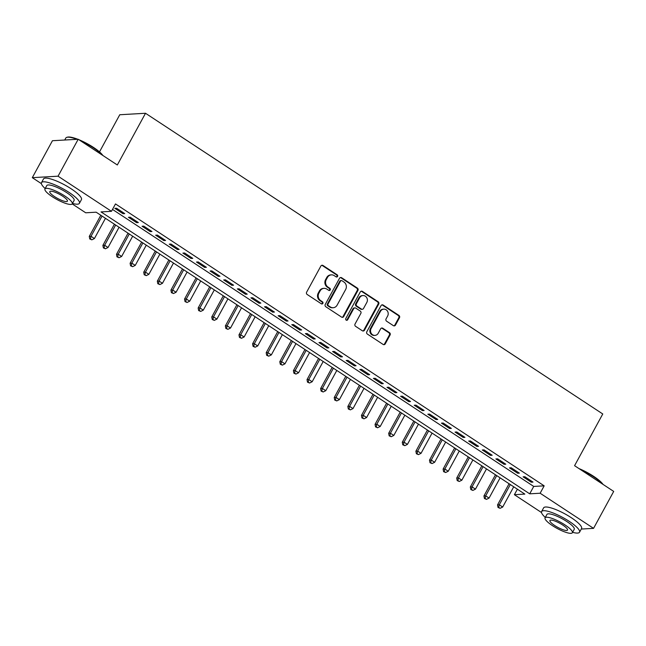 <?xml version="1.0" encoding="UTF-8"?>
<svg xmlns="http://www.w3.org/2000/svg" width="646" height="646" viewBox="0 0 646 646"><rect width="100%" height="100%" fill="white"/><g stroke="black" fill="none" stroke-linecap="round" stroke-linejoin="round"><path stroke-width="0.97" d="M337.567 276.448A1.187 1.09 86.7 0 0 337.188 274.816L322.992 265.482A1.696 1.55 86.7 0 0 320.868 266.055L306.64 292.162A1.696 1.55 86.7 0 0 307.181 294.487L321.377 303.822A1.187 1.09 86.7 0 0 322.863 303.418A1.187 1.09 86.7 0 0 322.483 301.795L320.642 300.584A5.426 4.966 86.7 0 1 318.898 293.131L320.085 290.958A5.426 4.966 86.7 0 1 324.05 288.35A5.426 4.966 86.7 0 1 326.892 289.125L328.725 290.337A1.187 1.09 86.7 0 0 330.219 289.933A1.187 1.09 86.7 0 0 329.831 288.302L327.998 287.099A5.426 4.966 86.7 0 1 326.254 279.645L327.441 277.465A5.426 4.966 86.7 0 1 331.406 274.865A5.426 4.966 86.7 0 1 334.24 275.64L336.082 276.843A1.187 1.09 86.7 0 0 337.567 276.448M336.348 276.973A1.187 1.09 86.7 0 0 336.493 274.857L322.297 265.522A1.696 1.55 86.7 0 0 321.765 265.304M321.643 303.951A1.187 1.09 86.7 0 0 321.789 301.827L319.948 300.624L320.642 300.584M329 290.458A1.187 1.09 86.7 0 0 329.137 288.342L327.304 287.139L327.998 287.099M393.357 325.649A1.696 1.55 86.7 0 0 395.489 325.075L399.478 317.751A1.696 1.55 86.7 0 0 398.937 315.426L383.175 305.057A1.696 1.55 86.7 0 0 381.043 305.631L366.815 331.737A1.696 1.55 86.7 0 0 367.356 334.063L383.118 344.431A1.696 1.55 86.7 0 0 385.25 343.858L390.071 335.008A1.696 1.55 86.7 0 0 389.522 332.682L382.779 328.249A1.696 1.55 86.7 0 0 380.655 328.814L378.265 333.207A4.538 4.151 86.7 0 1 371.143 333.183A4.538 4.151 86.7 0 1 371.119 328.507L380.486 311.315A4.538 4.151 86.7 0 1 387.6 311.34A4.538 4.151 86.7 0 1 387.632 316.015L386.066 318.882A1.696 1.55 86.7 0 0 386.615 321.207L393.357 325.649M41.384 183.642L32.3 177.666L52.439 140.723L78.198 139.253L117.322 164.98L145.511 113.268L602.766 413.973L574.577 465.685L613.7 491.412L593.561 528.355L581.263 529.058M78.198 139.253L58.059 176.188L111.467 211.315L101.026 211.912L529.704 493.827L540.145 493.229L593.561 528.355M112.501 209.425L533.733 486.438L544.174 485.84L115.497 203.926L111.467 211.315M544.174 485.84L540.145 493.229M357.941 290.434A1.696 1.55 86.7 0 0 357.391 288.1L341.629 277.74A1.696 1.55 86.7 0 0 339.505 278.313L325.269 304.411A1.696 1.55 86.7 0 0 325.818 306.745L341.581 317.105A1.696 1.55 86.7 0 0 343.704 316.54L357.941 290.434L357.238 290.474A1.696 1.55 86.7 0 0 356.697 288.14L340.935 277.78A1.696 1.55 86.7 0 0 340.394 277.554M362.398 291.394L378.16 301.763A1.696 1.55 86.7 0 1 378.709 304.088L364.473 330.195A1.696 1.55 86.7 0 1 362.349 330.768L355.607 326.335A1.696 1.55 86.7 0 1 355.058 324.001L360.831 313.415A1.696 1.55 86.7 0 0 360.282 311.089L355.809 308.142A1.696 1.55 86.7 0 0 353.685 308.715L347.677 319.738A1.187 1.09 86.7 0 1 345.812 319.73A1.187 1.09 86.7 0 1 345.804 318.51L360.274 291.968A1.696 1.55 86.7 0 1 362.398 291.394L361.703 291.435L377.466 301.803L378.16 301.763M124.743 213.616L116.579 208.246L114.835 208.343L122.998 213.713L124.743 213.616M138.349 222.563L130.185 217.193L128.441 217.298L136.613 222.66L138.349 222.563M151.955 231.51L143.792 226.14L142.055 226.245L150.219 231.615L151.955 231.51M165.57 240.465L157.406 235.096L155.662 235.192L163.826 240.562L165.57 240.465M179.176 249.413L171.012 244.043L169.268 244.14L177.432 249.509L179.176 249.413M192.783 258.36L184.619 252.99L182.883 253.095L191.046 258.465L192.783 258.36M206.397 267.315L198.225 261.945L196.489 262.042L204.653 267.412L206.397 267.315M220.003 276.262L211.84 270.892L210.095 270.989L218.259 276.359L220.003 276.262M233.61 285.209L225.446 279.839L223.702 279.944L231.874 285.314L233.61 285.209M247.216 294.164L239.052 288.794L237.316 288.891L245.48 294.261L247.216 294.164M260.831 303.111L252.667 297.741L250.923 297.838L259.086 303.208L260.831 303.111M274.437 312.058L266.273 306.689L264.529 306.785L272.701 312.155L274.437 312.058M288.043 321.005L279.88 315.636L278.143 315.741L286.307 321.11L288.043 321.005M301.658 329.961L293.486 324.591L291.75 324.688L299.914 330.058L301.658 329.961M315.264 338.908L307.1 333.538L305.356 333.635L313.52 339.005L315.264 338.908M328.871 347.855L320.707 342.485L318.971 342.59L327.134 347.96L328.871 347.855M342.485 356.81L334.313 351.44L332.577 351.537L340.741 356.907L342.485 356.81M356.091 365.757L347.928 360.387L346.183 360.484L354.347 365.854L356.091 365.757M369.698 374.704L361.534 369.334L359.79 369.439L367.962 374.809L369.698 374.704M383.304 383.659L375.14 378.29L373.404 378.386L381.568 383.756L383.304 383.659M396.919 392.606L388.755 387.237L387.011 387.334L395.174 392.703L396.919 392.606M410.525 401.554L402.361 396.184L400.617 396.281L408.781 401.65L410.525 401.554M424.131 410.501L415.967 405.131L414.231 405.236L422.395 410.606L424.131 410.501M437.746 419.456L429.574 414.086L427.838 414.183L436.002 419.553L437.746 419.456M451.352 428.403L443.188 423.033L441.444 423.13L449.608 428.5L451.352 428.403M464.958 437.35L456.795 431.98L455.05 432.085L463.222 437.455L464.958 437.35M478.565 446.305L470.401 440.935L468.665 441.032L476.829 446.402L478.565 446.305M492.179 455.252L484.015 449.882L482.271 449.979L490.435 455.349L492.179 455.252M505.786 464.199L497.622 458.83L495.878 458.935L504.05 464.304L505.786 464.199M519.392 473.147L511.228 467.777L509.492 467.882L517.656 473.252L519.392 473.147M523.098 476.829L531.262 482.199L533.007 482.102L524.835 476.732L523.098 476.829M145.511 113.268L119.76 114.746L99.5 151.899M32.3 177.666L58.059 176.188M541.51 512.528L514.394 494.699L524.835 494.101L96.157 212.195L85.716 212.792L72.207 203.91M517.389 489.208L514.394 494.699M533.733 486.438L529.704 493.827M122.998 213.713L123.499 212.8M136.613 222.66L137.105 221.748M150.219 231.615L150.72 230.695M163.826 240.562L164.326 239.65M177.432 249.509L177.933 248.597M191.046 258.465L191.547 257.544M204.653 267.412L205.153 266.499M218.259 276.359L218.76 275.446M231.874 285.314L232.366 284.393M245.48 294.261L245.981 293.341M259.086 303.208L259.587 302.296M272.701 312.155L273.193 311.243M286.307 321.11L286.808 320.19M299.914 330.058L300.414 329.145M313.52 339.005L314.021 338.092M327.134 347.96L327.635 347.039M340.741 356.907L341.241 355.994M354.347 365.854L354.848 364.942M367.962 374.809L368.454 373.889M381.568 383.756L382.069 382.836M395.174 392.703L395.675 391.791M408.781 401.65L409.281 400.738M422.395 410.606L422.896 409.685M436.002 419.553L436.502 418.64M449.608 428.5L450.109 427.587M463.222 437.455L463.715 436.535M476.829 446.402L477.329 445.49M490.435 455.349L490.936 454.437M504.05 464.304L504.542 463.384M517.656 473.252L518.157 472.331M531.262 482.199L531.763 481.286M331.406 274.865L330.712 274.905A5.426 4.966 86.7 0 0 326.747 277.505L327.441 277.465M327.304 287.139A5.426 4.966 86.7 0 1 325.56 279.686L326.747 277.505M324.05 288.35L323.355 288.391A5.426 4.966 86.7 0 0 319.39 290.999L320.085 290.958M319.948 300.624A5.426 4.966 86.7 0 1 318.203 293.171L319.39 290.999M342.114 317.331A1.696 1.55 86.7 0 0 343.01 316.58L357.238 290.474M341.992 280.735A1.187 1.09 86.7 0 0 340.507 281.131L328.007 304.048A1.187 1.09 86.7 0 0 328.394 305.679L330.332 306.955A5.426 4.966 86.7 0 0 333.166 307.73A5.426 4.966 86.7 0 0 337.131 305.122L345.675 289.456A5.426 4.966 86.7 0 0 343.93 282.011L341.992 280.735M341.371 280.566L340.676 280.606A1.187 1.09 86.7 0 0 339.804 281.171L340.507 281.131M333.166 307.73L332.472 307.771A5.426 4.966 86.7 0 1 329.63 306.995L327.7 305.72A1.187 1.09 86.7 0 1 327.312 304.088L339.804 281.171M362.882 330.986A1.696 1.55 86.7 0 0 363.779 330.235L378.015 304.129A1.696 1.55 86.7 0 0 377.466 301.803M354.92 307.9L354.226 307.94A1.696 1.55 86.7 0 0 352.991 308.756L346.983 319.778L347.677 319.738M346.458 320.263A1.187 1.09 86.7 0 0 346.983 319.778M366.823 302.433A4.538 4.151 86.7 0 0 362.987 295.553A4.538 4.151 86.7 0 0 359.677 297.733L356.374 303.79A1.696 1.55 86.7 0 0 356.915 306.115L361.397 309.054A1.696 1.55 86.7 0 0 363.52 308.489L366.823 302.433M362.987 295.553L362.293 295.593A4.538 4.151 86.7 0 0 358.974 297.774L359.677 297.733M362.277 309.297L361.582 309.337A1.696 1.55 86.7 0 1 360.694 309.095L356.221 306.156A1.696 1.55 86.7 0 1 355.68 303.822L358.974 297.774M361.703 291.435A1.696 1.55 86.7 0 0 361.171 291.217M383.797 309.135L383.102 309.176A4.538 4.151 86.7 0 0 379.791 311.356L380.486 311.315M374.946 335.387L374.252 335.419A4.538 4.151 86.7 0 1 370.416 328.548L379.791 311.356M383.659 344.649A1.696 1.55 86.7 0 0 384.548 343.898L389.376 335.048A1.696 1.55 86.7 0 0 388.827 332.722L382.085 328.281A1.696 1.55 86.7 0 0 381.544 328.063M393.899 325.867A1.696 1.55 86.7 0 0 394.795 325.116L398.784 317.792A1.696 1.55 86.7 0 0 398.243 315.466L382.48 305.098A1.696 1.55 86.7 0 0 381.939 304.88M100.816 215.255L89.277 236.412L91.021 236.315L94.421 238.552L105.459 218.308M102.052 216.071L91.021 236.315L90.472 238.939L89.77 238.98L91.829 239.836L90.472 238.939M94.421 238.552L91.829 239.836M89.77 238.98L89.277 236.412M76.931 139.326A21.601 4.902 -151.4 0 0 66.885 137.315L67.555 137.138A21.084 4.78 28.6 0 1 77.819 139.278M78.86 139.689A21.084 4.78 28.6 0 1 93.517 147.441A21.084 4.78 28.6 0 1 102.9 155.5M102.334 155.129A21.601 4.902 -151.4 0 0 93.484 147.877A21.601 4.902 -151.4 0 0 80.629 140.852M66.885 137.315A21.601 4.902 -151.4 0 0 65.819 138.034L64.737 140.02M72.481 203.425A21.601 4.902 -151.4 0 0 79.418 203.329A21.601 4.902 -151.4 0 0 69.154 192.492A21.601 4.902 -151.4 0 0 41.489 182.656A21.601 4.902 -151.4 0 0 45.172 188.535M79.418 203.329L81.428 199.638A21.601 4.902 -151.4 0 0 71.165 188.802A21.601 4.902 -151.4 0 0 43.508 178.958L41.489 182.656M44.945 188.947L46.803 185.547A15.552 3.529 28.6 0 1 66.716 192.637A15.552 3.529 28.6 0 1 74.104 200.438L72.255 203.837A15.552 3.529 -151.4 0 0 64.866 196.037A15.552 3.529 -151.4 0 0 44.945 188.947A15.552 3.529 -151.4 0 0 52.334 196.747A15.552 3.529 -151.4 0 0 72.255 203.837M54.563 196.626A10.021 2.277 -151.4 0 0 67.402 201.189A10.021 2.277 -151.4 0 0 62.638 196.158A10.021 2.277 -151.4 0 0 49.799 191.596A10.021 2.277 -151.4 0 0 54.563 196.626M578.986 468.584A21.084 4.78 28.6 0 1 593.634 476.336A21.084 4.78 28.6 0 1 603.025 484.395M602.46 484.024A21.601 4.902 -151.4 0 0 593.601 476.772A21.601 4.902 -151.4 0 0 580.754 469.747M572.598 532.32A21.601 4.902 -151.4 0 0 579.535 532.223A21.601 4.902 -151.4 0 0 569.279 521.387A21.601 4.902 -151.4 0 0 541.614 511.551A21.601 4.902 -151.4 0 0 545.297 517.43M579.535 532.223L581.553 528.533A21.601 4.902 -151.4 0 0 571.29 517.696A21.601 4.902 -151.4 0 0 543.625 507.853L541.614 511.551M545.071 517.842L546.92 514.442A15.552 3.529 28.6 0 1 566.841 521.532A15.552 3.529 28.6 0 1 574.229 529.332L572.372 532.732A15.552 3.529 -151.4 0 0 564.984 524.923A15.552 3.529 -151.4 0 0 545.071 517.842A15.552 3.529 -151.4 0 0 552.459 525.642A15.552 3.529 -151.4 0 0 572.372 532.732M554.688 525.513A10.021 2.277 -151.4 0 0 567.519 530.083A10.021 2.277 -151.4 0 0 562.763 525.053A10.021 2.277 -151.4 0 0 549.924 520.49A10.021 2.277 -151.4 0 0 554.688 525.513M114.423 224.202L102.884 245.367L104.628 245.262L108.027 247.507L119.066 227.263M115.666 225.018L104.628 245.262L104.079 247.886L103.384 247.927L105.435 248.783L104.079 247.886M108.027 247.507L105.435 248.783M103.384 247.927L102.884 245.367M128.029 233.158L116.498 254.314L118.234 254.217L121.642 256.454L132.672 236.21M129.273 233.973L118.234 254.217L117.685 256.833L116.991 256.874L119.05 257.73L117.685 256.833M121.642 256.454L119.05 257.73M116.991 256.874L116.498 254.314M141.644 242.105L130.104 263.261L131.841 263.164L135.248 265.401L146.287 245.157M142.879 242.92L131.841 263.164L131.299 265.789L130.597 265.829L132.656 266.685L131.299 265.789M135.248 265.401L132.656 266.685M130.597 265.829L130.104 263.261M155.25 251.052L143.711 272.216L145.455 272.111L148.855 274.348L159.893 254.104M156.494 251.867L145.455 272.111L144.906 274.736L144.211 274.776L146.262 275.632L144.906 274.736M148.855 274.348L146.262 275.632M144.211 274.776L143.711 272.216M168.856 260.007L157.325 281.163L159.061 281.067L162.461 283.303L173.499 263.059M170.1 260.822L159.061 281.067L158.512 283.683L157.818 283.723L159.877 284.579L158.512 283.683M162.461 283.303L159.877 284.579M157.818 283.723L157.325 281.163M182.471 268.954L170.932 290.111L172.668 290.014L176.075 292.25L187.114 272.006M183.706 269.77L172.668 290.014L172.119 292.638L171.424 292.678L173.483 293.526L172.119 292.638M176.075 292.25L173.483 293.526M171.424 292.678L170.932 290.111M196.077 277.901L184.538 299.066L186.282 298.961L189.682 301.197L200.72 280.953M197.321 278.717L186.282 298.961L185.733 301.585L185.039 301.625L187.09 302.481L185.733 301.585M189.682 301.197L187.09 302.481M185.039 301.625L184.538 299.066M209.684 286.848L198.144 308.013L199.889 307.916L203.288 310.153L214.327 289.909M210.927 287.672L199.889 307.916L199.339 310.532L198.645 310.573L200.704 311.429L199.339 310.532M203.288 310.153L200.704 311.429M198.645 310.573L198.144 308.013M223.29 295.803L211.759 316.96L213.495 316.863L216.903 319.1L227.933 298.856M224.533 296.619L213.495 316.863L212.946 319.479L212.251 319.52L214.31 320.376L212.946 319.479M216.903 319.1L214.31 320.376M212.251 319.52L211.759 316.96M236.904 304.75L225.365 325.907L227.109 325.81L230.509 328.047L241.547 307.803M238.14 305.566L227.109 325.81L226.56 328.434L225.858 328.475L227.917 329.331L226.56 328.434M230.509 328.047L227.917 329.331M225.858 328.475L225.365 325.907M250.511 313.698L238.972 334.862L240.716 334.757L244.115 336.994L255.154 316.758M251.754 314.513L240.716 334.757L240.167 337.382L239.472 337.422L241.523 338.278L240.167 337.382M244.115 336.994L241.523 338.278M239.472 337.422L238.972 334.862M264.117 322.653L252.586 343.809L254.322 343.712L257.722 345.949L268.76 325.705M265.361 323.468L254.322 343.712L253.773 346.329L253.079 346.369L255.138 347.225L253.773 346.329M257.722 345.949L255.138 347.225M253.079 346.369L252.586 343.809M277.732 331.6L266.192 352.756L267.928 352.659L271.336 354.896L282.375 334.652M278.967 332.415L267.928 352.659L267.379 355.284L266.685 355.324L268.744 356.18L267.379 355.284M271.336 354.896L268.744 356.18M266.685 355.324L266.192 352.756M291.338 340.547L279.799 361.712L281.543 361.607L284.943 363.843L295.981 343.599M292.581 341.363L281.543 361.607L280.994 364.231L280.299 364.271L282.35 365.127L280.994 364.231M284.943 363.843L282.35 365.127M280.299 364.271L279.799 361.712M304.944 349.502L293.405 370.659L295.149 370.562L298.549 372.799L309.587 352.555M306.188 350.318L295.149 370.562L294.6 373.178L293.906 373.218L295.965 374.074L294.6 373.178M298.549 372.799L295.965 374.074M293.906 373.218L293.405 370.659M318.551 358.449L307.02 379.606L308.756 379.509L312.163 381.746L323.194 361.502M319.794 359.265L308.756 379.509L308.207 382.133L307.512 382.174L309.571 383.021L308.207 382.133M312.163 381.746L309.571 383.021M307.512 382.174L307.02 379.606M332.165 367.396L320.626 388.561L322.37 388.456L325.77 390.693L336.808 370.449M333.401 368.212L322.37 388.456L321.821 391.08L321.119 391.121L323.178 391.977L321.821 391.08M325.77 390.693L323.178 391.977M321.119 391.121L320.626 388.561M345.772 376.343L334.232 397.508L335.977 397.403L339.376 399.648L350.415 379.404M347.015 377.167L335.977 397.403L335.427 400.027L334.733 400.068L336.784 400.924L335.427 400.027M339.376 399.648L336.784 400.924M334.733 400.068L334.232 397.508M359.378 385.299L347.847 406.455L349.583 406.358L352.991 408.595L364.021 388.351M360.621 386.114L349.583 406.358L349.034 408.975L348.339 409.015L350.398 409.871L349.034 408.975M352.991 408.595L350.398 409.871M348.339 409.015L347.847 406.455M372.992 394.246L361.453 415.402L363.189 415.305L366.597 417.542L377.635 397.298M374.228 395.061L363.189 415.305L362.648 417.93L361.946 417.97L364.005 418.826L362.648 417.93M366.597 417.542L364.005 418.826M361.946 417.97L361.453 415.402M386.599 403.193L375.06 424.357L376.804 424.252L380.203 426.489L391.242 406.245M387.842 404.008L376.804 424.252L376.255 426.877L375.56 426.917L377.611 427.773L376.255 426.877M380.203 426.489L377.611 427.773M375.56 426.917L375.06 424.357M400.205 412.148L388.674 433.305L390.41 433.208L393.81 435.444L404.848 415.2M401.449 412.964L390.41 433.208L389.861 435.824L389.167 435.864L391.226 436.72L389.861 435.824M393.81 435.444L391.226 436.72M389.167 435.864L388.674 433.305M413.82 421.095L402.28 442.252L404.016 442.155L407.424 444.391L418.463 424.147M415.055 421.911L404.016 442.155L403.467 444.779L402.773 444.819L404.832 445.667L403.467 444.779M407.424 444.391L404.832 445.667M402.773 444.819L402.28 442.252M427.426 430.042L415.887 451.207L417.631 451.102L421.03 453.339L432.069 433.095M428.669 430.858L417.631 451.102L417.082 453.726L416.387 453.767L418.438 454.623L417.082 453.726M421.03 453.339L418.438 454.623M416.387 453.767L415.887 451.207M441.032 438.997L429.493 460.154L431.237 460.057L434.637 462.294L445.675 442.05M442.276 439.813L431.237 460.057L430.688 462.673L429.994 462.714L432.053 463.57L430.688 462.673M434.637 462.294L432.053 463.57M429.994 462.714L429.493 460.154M454.639 447.944L443.108 469.101L444.844 469.004L448.251 471.241L459.282 450.997M455.882 448.76L444.844 469.004L444.295 471.628L443.6 471.661L445.659 472.517L444.295 471.628M448.251 471.241L445.659 472.517M443.6 471.661L443.108 469.101M468.253 456.892L456.714 478.048L458.458 477.951L461.858 480.188L472.896 459.944M469.489 457.707L458.458 477.951L457.909 480.576L457.207 480.616L459.266 481.472L457.909 480.576M461.858 480.188L459.266 481.472M457.207 480.616L456.714 478.048M481.859 465.839L470.32 487.003L472.065 486.898L475.464 489.143L486.503 468.899M483.103 466.654L472.065 486.898L471.515 489.523L470.821 489.563L472.872 490.419L471.515 489.523M475.464 489.143L472.872 490.419M470.821 489.563L470.32 487.003M495.466 474.794L483.935 495.95L485.671 495.853L489.07 498.09L500.109 477.846M496.709 475.609L485.671 495.853L485.122 498.47L484.427 498.51L486.486 499.366L485.122 498.47M489.07 498.09L486.486 499.366M484.427 498.51L483.935 495.95M509.08 483.741L497.541 504.897L499.277 504.801L502.685 507.037L513.723 486.793M510.316 484.557L499.277 504.801L498.728 507.425L498.034 507.465L500.093 508.321L498.728 507.425M502.685 507.037L500.093 508.321M498.034 507.465L497.541 504.897M336.493 274.857L337.188 274.816M321.789 301.827L322.483 301.795M329.137 288.342L329.831 288.302M325.56 279.686L326.254 279.645M318.203 293.171L318.898 293.131M322.297 265.522L322.992 265.482M343.01 316.58L343.704 316.54M340.935 277.78L341.629 277.74M356.697 288.14L357.391 288.1M327.312 304.088L328.007 304.048M327.7 305.72L328.394 305.679M329.63 306.995L330.332 306.955M378.015 304.129L378.709 304.088M363.779 330.235L364.473 330.195M352.991 308.756L353.685 308.715M355.68 303.822L356.374 303.79M356.221 306.156L356.915 306.115M360.694 309.095L361.397 309.054M370.416 328.548L371.119 328.507M382.085 328.281L382.779 328.249M388.827 332.722L389.522 332.682M389.376 335.048L390.071 335.008M384.548 343.898L385.25 343.858M382.48 305.098L383.175 305.057M398.243 315.466L398.937 315.426M398.784 317.792L399.478 317.751M394.795 325.116L395.489 325.075"/></g></svg>
